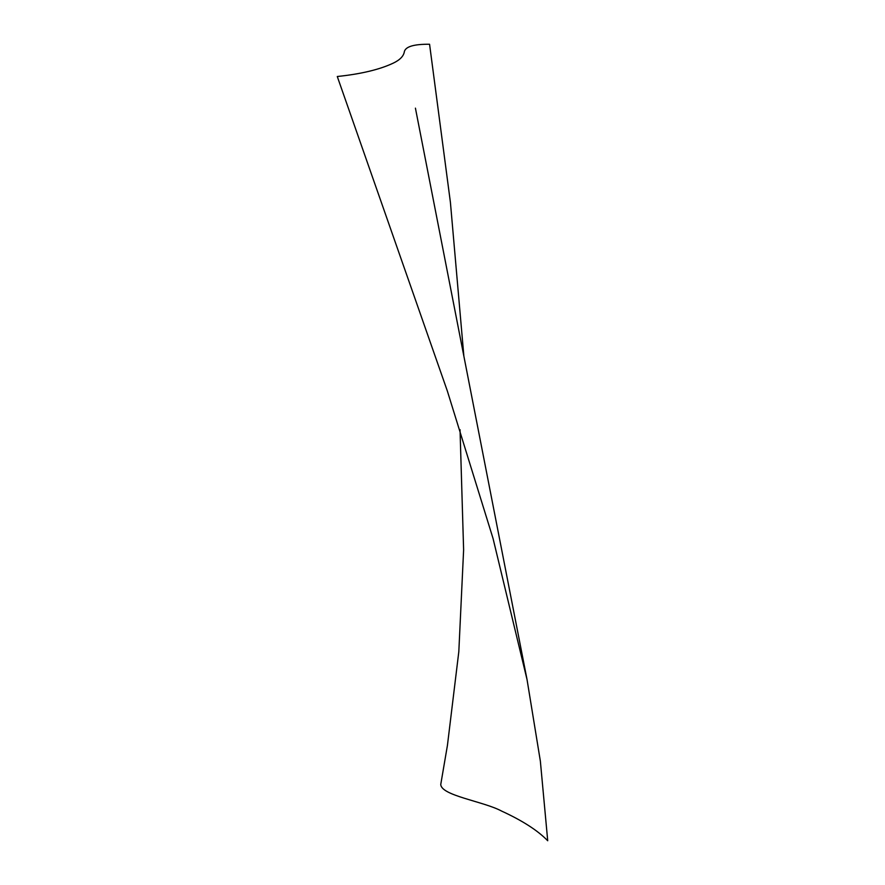 <?xml version="1.0" encoding="UTF-8"?>
<svg xmlns="http://www.w3.org/2000/svg" width="885" height="885" viewBox="0 0 885 885"><rect width="100%" height="100%" fill="white"/><g stroke="black" fill="none" stroke-linecap="round" stroke-linejoin="round"><path stroke-width="1.33" d="M463.862 356.08L450.41 202.355L429.568 44.25C414.202 44.106 405.806 46.518 404.39 51.485C403.737 56.054 399.998 59.948 393.161 63.178C379.51 69.605 360.881 74.041 337.285 76.508L447.379 391.104L493.067 538.556L527.04 679.569L540.359 761.122L547.715 840.75C537.814 830.528 522.449 820.638 501.64 811.091C483.763 801.401 440.841 795.626 440.774 784.342L447.434 745.358L458.817 651.659L463.618 549.873L460.034 429.656M415.419 108.147L527.04 679.569"/></g></svg>

